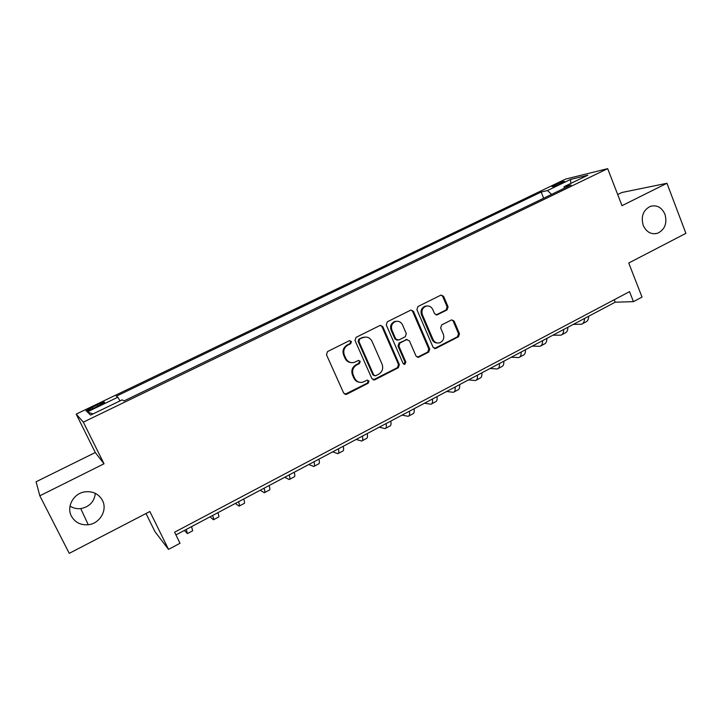 <?xml version="1.0" encoding="UTF-8"?>
<svg xmlns="http://www.w3.org/2000/svg" width="722" height="722" viewBox="0 0 722 722"><rect width="100%" height="100%" fill="white"/><g stroke="black" fill="none" stroke-linecap="round" stroke-linejoin="round"><path stroke-width="1.08" d="M351.433 341.497L349.349 340.703L327.562 351.551L326.47 354.737L343.726 393.192L346.713 394.266L368.202 383.211L368.96 381.017L367.2 380.142L362.724 382.218C359.123 382.904 356.424 381.568 354.646 378.211L353.229 375.025C351.785 370.702 352.941 367.345 356.686 364.935L359.475 363.527L360.224 361.325L358.41 360.449L354.177 362.426C350.468 363.22 347.679 361.884 345.82 358.419L344.394 355.215C342.941 350.865 344.105 347.49 347.878 345.098L350.675 343.699L351.433 341.497M351.082 362.606C348.338 362.336 346.325 360.919 345.062 358.338L343.636 355.143C342.192 350.793 343.347 347.435 347.111 345.044L349.908 343.654L350.666 341.452L349.719 340.576M344.908 394.347L367.408 383.084L368.157 380.882L367.399 380.106M359.484 382.272C356.921 381.911 355.053 380.521 353.87 378.093L352.453 374.917C351.018 370.603 352.165 367.245 355.91 364.845L358.69 363.437L359.439 361.235L358.59 360.404M643.212 225.336C646.398 232.123 651.172 234.776 657.534 233.287C664.881 229.659 667.354 223.324 664.962 214.272C661.74 207.349 656.876 204.714 650.369 206.348C643.176 210.075 640.793 216.41 643.212 225.336M71.424 516.167C75.061 522.457 80.665 525.309 88.246 524.732C99.844 523.667 107.722 510.075 102.443 500.391C98.553 493.667 92.542 490.852 84.402 491.926C73.373 493.686 66.289 506.835 71.424 516.167M70.025 506.068C73.229 508.18 76.803 509.019 80.747 508.604C89.411 506.88 94.275 501.799 95.349 493.361M554.929 184.85L551.978 186.565C552.619 186.953 555.868 185.834 561.707 183.207L564.64 181.502C563.963 181.132 560.723 182.242 554.929 184.85M447.053 309.9L448.082 306.85L443.606 296.3L441.043 295.054L417.948 306.534L416.901 309.621L433.092 347.309L435.537 348.546L458.47 336.795L459.49 333.754L454.129 321.11L451.656 319.873L441.683 324.909L440.646 327.968L443.335 334.259C444.517 338.347 443.272 341.208 439.599 342.842C436.675 343.437 434.491 342.327 433.047 339.52L422.406 314.729C421.224 310.758 422.379 307.915 425.89 306.209C428.949 305.469 431.242 306.579 432.776 309.53L434.545 313.664L437.072 314.909L447.053 309.9L446.106 309.928L447.135 306.886L442.667 296.345L441.097 295.036M39.818 495.797L104.022 463.795L95.295 452.523L36.1 481.764L39.818 495.797L69.24 553.35L149.86 511.51L168.533 549.388L180.022 543.26L174.598 532.204L629.53 291.652L633.447 301.643L642.02 297.076L628.736 263.016L685.9 233.35L666.957 183.271L621.813 192.512L617.698 194.543M104.022 463.795L83.328 422.144L607.671 168.65L622.012 205.671L666.957 183.271M382.777 326.642L380.133 325.396L356.099 337.345L355.016 340.486L371.938 378.707L374.871 379.781L398.309 367.733L399.365 364.619L382.777 326.642L380.395 325.324M387.326 321.786L410.872 310.081L413.48 311.326L429.716 349.042L428.678 352.119L418.489 357.309L416.025 356.072L409.401 340.784L406.531 339.674L399.943 343.013L398.887 346.118L405.836 362.074L404.816 364.348L403.084 363.482L386.261 324.9L387.326 321.786M93.49 408.354L104.555 402.425C104.961 401.54 102.47 402.344 97.073 404.825L85.999 410.755C85.557 411.648 88.057 410.854 93.49 408.354M83.328 422.144L76.189 414.112L565.669 179.074L607.671 168.65M92.948 413.95L87.317 411.91L90.593 415.087L122.198 399.844L123.976 400.927L571.084 184.976L564.225 186.592L563.981 188.406M87.317 411.91L117.885 397.208L119.996 400.909M543.657 198.225L541.175 192.025L116.278 396.216L117.885 397.208M541.175 192.025L547.484 190.536L570.551 179.435L587.861 175.193L564.225 186.592M146.006 513.513L154.995 531.717L168.533 549.388M95.295 452.523L76.189 414.112M175.924 534.912L615.189 302.202L633.447 301.643M614.214 299.747L615.189 302.202M551.59 194.389L547.484 190.536M570.551 179.435L570.822 183.406M373.184 379.898L397.452 367.633L398.508 364.529L381.947 326.633M359.655 339.223L358.897 341.425L373.716 374.944L375.476 375.819L378.671 374.222C382.353 371.83 383.49 368.491 382.082 364.204L372.029 341.344C370.142 337.806 367.317 336.479 363.545 337.364L358.87 339.187L358.112 341.38L358.897 341.425M374.483 375.738L372.904 374.835L358.112 341.38M365.512 337.039L362.579 337.761M358.87 339.187L361.794 337.725M417.334 357.282L427.767 352.047L428.805 348.979L412.596 311.344L411.026 310.036M407.109 339.484L399.085 342.968L398.03 346.064L404.961 361.984L405.836 362.074M403.86 364.285L404.961 361.984M402.497 324.837C400.945 321.877 398.616 320.776 395.512 321.516C391.911 323.239 390.71 326.118 391.929 330.135L395.764 338.961L398.661 340.071L405.259 336.732L406.305 333.636L402.497 324.837M396.802 321.254L394.663 321.516C391.062 323.239 389.871 326.109 391.08 330.116L391.929 330.135M397.208 340.224L394.916 338.916L391.08 330.116M436.034 314.954L446.106 309.928M426.946 305.975L424.987 306.245C421.486 307.951 420.321 310.776 421.504 314.738L422.406 314.729M437.424 342.995C435.014 342.968 433.245 341.795 432.126 339.484L421.504 314.738M434.418 348.527L457.504 336.759L458.524 333.726L453.172 321.11L451.746 319.855M184.408 530.417L187.404 533.594L186.285 529.425M187.567 533.504L192.648 530.805L191.583 526.618M210.057 516.835L213.441 519.759C213.983 519.804 213.703 518.369 212.62 515.472M213.667 519.641L218.604 517.024C219.163 517.051 218.91 515.616 217.845 512.71M235.318 503.451L239.081 506.14C239.722 506.122 239.551 504.66 238.558 501.736M239.361 505.996L244.162 503.442C244.83 503.414 244.668 501.934 243.693 499.01M260.2 490.265L264.333 492.729C265.082 492.657 265.001 491.15 264.09 488.207M264.676 492.548L269.342 490.067C270.1 489.985 270.037 488.469 269.153 485.527M284.712 477.278L289.206 479.516C290.054 479.39 290.063 477.847 289.233 474.886M289.603 479.309L294.143 476.899C295 476.755 295.027 475.211 294.215 472.242M308.872 464.481L313.709 466.502C314.648 466.322 314.747 464.742 314.007 461.764M314.151 466.268L318.564 463.921C319.521 463.732 319.638 462.143 318.907 459.165M332.671 451.873L337.851 453.678C338.88 453.443 339.069 451.828 338.401 448.84M338.347 453.416L342.634 451.142C343.681 450.898 343.889 449.274 343.239 446.277M356.136 439.445L361.632 441.043C362.76 440.763 363.022 439.111 362.435 436.106M362.182 440.754L366.352 438.543C367.489 438.245 367.769 436.593 367.2 433.579M379.258 427.189L385.079 428.597C386.279 428.263 386.631 426.585 386.117 423.561M385.665 428.281L389.718 426.124C390.945 425.781 391.306 424.103 390.81 421.07M402.055 415.114L408.174 416.323C409.464 415.944 409.888 414.238 409.455 411.197M408.814 415.989L412.749 413.896C414.067 413.507 414.5 411.784 414.076 408.742M424.518 403.21L430.944 404.23C432.316 403.806 432.821 402.064 432.451 399.013M431.63 403.869L435.456 401.838C436.846 401.396 437.361 399.654 437.009 396.595M446.674 391.477L453.38 392.308C454.842 391.838 455.411 390.07 455.113 387.01M454.111 391.92L457.829 389.943C459.3 389.465 459.896 387.696 459.607 384.627M468.524 379.898L475.509 380.557C477.043 380.043 477.684 378.247 477.45 375.169M476.276 380.151L479.895 378.229C481.439 377.705 482.106 375.909 481.881 372.823M490.067 368.491L497.323 368.969C498.929 368.419 499.642 366.595 499.471 363.509M498.135 368.536L501.646 366.677C503.27 366.108 504.001 364.285 503.839 361.19M511.311 357.237L518.829 357.543C520.508 356.948 521.293 355.107 521.185 352.002M519.687 357.092L523.098 355.278C524.786 354.673 525.589 352.823 525.49 349.719M532.267 346.136L540.038 346.28C541.789 345.648 542.637 343.771 542.592 340.658M540.931 345.811L544.244 344.051C546.012 343.401 546.879 341.524 546.843 338.41M552.935 335.179L560.958 335.17C562.772 334.494 563.692 332.598 563.702 329.476M561.887 334.674L565.109 332.968C566.941 332.282 567.862 330.378 567.889 327.256M573.331 324.377L581.589 324.214C583.475 323.501 584.45 321.579 584.522 318.447M582.555 323.7L585.677 322.039C587.582 321.317 588.565 319.395 588.647 316.263M92.876 408.643L92.154 407.19M97.786 406.278L97.073 404.825M347.111 345.044L347.878 345.098M343.636 355.143L344.394 355.215M345.062 358.338L345.82 358.419M358.69 363.437L359.475 363.527M355.91 364.845L356.686 364.935M352.453 374.917L353.229 375.025M353.87 378.093L354.646 378.211M367.408 383.084L368.202 383.211M345.955 394.104L346.713 394.266M349.908 343.654L350.675 343.699M398.508 364.529L399.365 364.619M397.452 367.633L398.309 367.733M374.059 379.664L374.871 379.781M372.904 374.835L373.716 374.944M412.596 311.344L413.48 311.326M428.805 348.979L429.716 349.042M427.767 352.047L428.678 352.119M417.984 357.074L418.877 357.155M405.665 339.638L406.531 339.674M399.085 342.968L399.943 343.013M398.03 346.064L398.887 346.118M394.916 338.916L395.764 338.961M436.431 314.801L437.361 314.783M432.126 339.484L433.047 339.52M453.172 321.11L454.129 321.11M458.524 333.726L459.49 333.754M457.504 336.759L458.47 336.795M434.987 348.338L435.917 348.392M442.667 296.345L443.606 296.3M447.135 306.886L448.082 306.85M653.726 233.793L657.534 233.287M80.747 508.604L88.246 524.732M345.486 394.284L346.244 394.438M373.626 379.826L374.438 379.952M362.76 337.327L363.545 337.364M417.596 357.237L418.489 357.309M405.999 339.502L406.874 339.539M403.95 364.258L404.816 364.348M394.663 321.516L395.512 321.516M436.142 314.918L437.072 314.909M424.987 306.245L425.89 306.209M434.608 348.482L435.537 348.546"/></g></svg>
